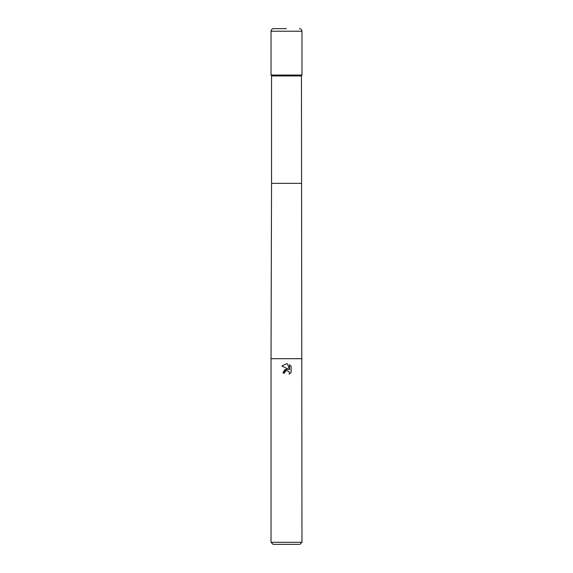 <?xml version="1.0" encoding="UTF-8"?>
<svg xmlns="http://www.w3.org/2000/svg" width="573" height="573" viewBox="0 0 573 573"><rect width="100%" height="100%" fill="white"/><g stroke="black" fill="none" stroke-linecap="round" stroke-linejoin="round"><path stroke-width="0.86" d="M301.971 358.698L271.029 358.698L271.545 183.36L271.545 75.958L271.029 75.063L301.971 75.063L301.455 75.958L301.971 542.287L271.029 542.287L273.092 544.35L299.908 544.35L301.971 542.287M271.545 75.958L301.455 75.958M286.12 370.767L284.831 371.956L284.566 373.08L282.94 373.08L286.5 369.012L288.47 369.248L281.902 366.011L286.5 363.748L287.496 363.855L289.501 369.628L289.501 364.686L291.098 366.297L291.098 372.4L289.25 374.169L289.508 373.066L288.785 371.318L286.5 370.652L288.785 371.318L289.508 373.066L289.25 374.169L291.098 372.4M284.566 373.08L284.731 372.171M288.47 369.248L284.681 369.714L282.94 373.08M291.098 366.297L289.501 364.686M287.496 363.855L286.643 363.755M286.5 363.748L281.902 366.011M286.5 28.65L273.608 28.65L286.5 28.65M301.971 31.229L271.029 31.229L271.029 75.063L301.971 75.063L301.971 31.229C301.821 29.66 300.961 28.8 299.393 28.65M271.545 183.36L301.455 183.36M271.029 358.698L271.029 542.287M271.029 31.229C271.179 29.66 272.039 28.8 273.608 28.65"/></g></svg>
